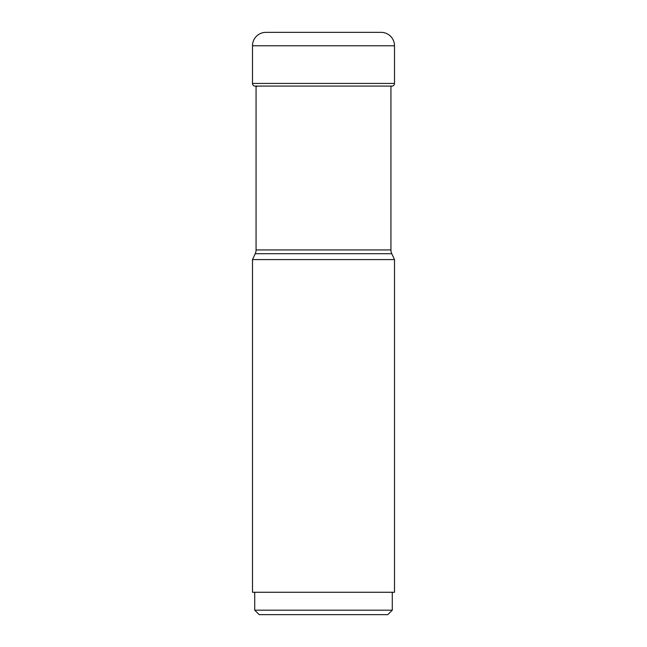 <?xml version="1.0" encoding="UTF-8"?>
<svg xmlns="http://www.w3.org/2000/svg" width="647" height="647" viewBox="0 0 647 647"><rect width="100%" height="100%" fill="white"/><g stroke="black" fill="none" stroke-linecap="round" stroke-linejoin="round"><path stroke-width="0.97" d="M390.934 86.318A221.711 221.711 0 0 0 392.3 86.075A2.685 2.685 0 0 0 394.508 83.439L394.508 45.767A13.417 13.417 0 0 0 381.091 32.35L265.909 32.35A13.417 13.417 0 0 0 252.492 45.767A13.417 13.417 0 0 1 265.909 32.35M256.883 86.455A221.711 221.711 0 0 1 254.7 86.075A2.685 2.685 0 0 1 252.492 83.439L252.492 45.767L252.492 83.439A2.685 2.685 0 0 0 254.7 86.075A221.711 221.711 0 0 0 256.883 86.455M259.196 614.65L387.804 614.65L259.196 614.65L254.724 610.178L392.276 610.178L392.276 592.28M252.492 259.593L394.508 259.593L394.508 592.28L252.492 592.28L252.492 259.593L255.225 253.713A8.945 8.945 0 0 0 256.066 249.928L256.066 86.075M394.508 259.593L391.775 253.713A8.945 8.945 0 0 1 390.934 249.928L390.934 86.075M255.225 253.713L391.775 253.713L255.225 253.713M254.7 86.075L392.3 86.075M252.492 83.439L394.508 83.439M394.508 45.767L252.492 45.767M256.066 249.928L390.934 249.928M387.804 614.65L392.276 610.178M254.724 610.178L254.724 592.28"/></g></svg>
